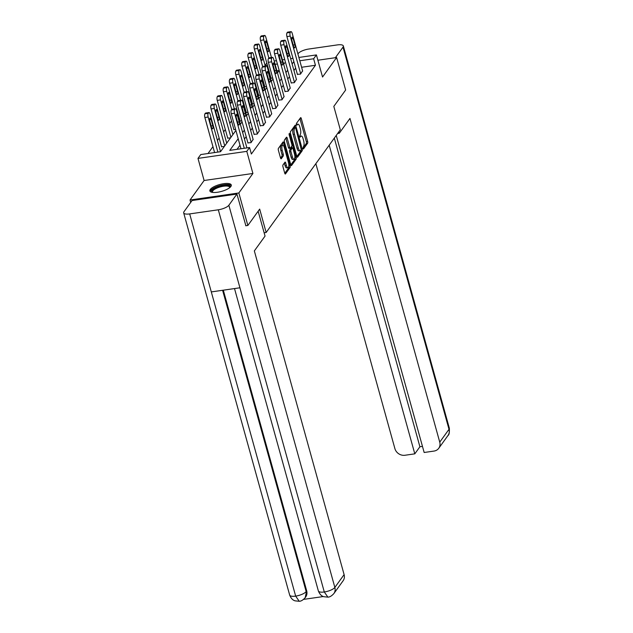 <?xml version="1.0" encoding="UTF-8"?>
<svg xmlns="http://www.w3.org/2000/svg" width="633" height="633" viewBox="0 0 633 633"><rect width="100%" height="100%" fill="white"/><g stroke="black" fill="none" stroke-linecap="round" stroke-linejoin="round"><path stroke-width="0.95" d="M302.954 148.478L303.476 148.992L307.606 143.264A1.401 0.491 81.8 0 0 307.646 141.444L301.276 118.482A1.401 0.491 81.8 0 0 300.683 117.635A1.401 0.491 81.8 0 0 300.533 117.746L296.394 123.467L296.782 125.334L297.431 124.519A4.471 1.575 81.8 0 1 297.921 124.171A4.471 1.575 81.8 0 1 299.805 126.877L300.335 128.784A4.471 1.575 81.8 0 1 300.224 134.6L299.662 136.609L300.074 137.195L300.715 136.38A4.471 1.575 81.8 0 1 301.213 136.04A4.471 1.575 81.8 0 1 303.096 138.738L303.626 140.653A4.471 1.575 81.8 0 1 303.516 146.46L302.954 148.478M230.871 186.49A11.109 3.553 -15.5 0 0 231.282 185.002A11.109 3.553 -15.5 0 0 221.669 184.045A11.109 3.553 -15.5 0 0 210.291 189.449A11.109 3.553 -15.5 0 0 209.879 190.937A11.109 3.553 -15.5 0 0 219.493 191.894A11.109 3.553 -15.5 0 0 230.871 186.49M282.991 164.912A1.401 0.491 81.8 0 0 282.951 166.732L284.739 173.173A1.401 0.491 81.8 0 0 285.333 174.02A1.401 0.491 81.8 0 0 285.483 173.909L290.072 167.547A1.401 0.491 81.8 0 0 290.112 165.735L283.742 142.765A1.401 0.491 81.8 0 0 283.157 141.919A1.401 0.491 81.8 0 0 282.998 142.029L278.409 148.391A1.401 0.491 81.8 0 0 278.37 150.203L280.53 157.989A1.401 0.491 81.8 0 0 281.115 158.836A1.401 0.491 81.8 0 0 281.274 158.725L283.236 156.003A1.401 0.491 81.8 0 0 283.275 154.191L282.199 150.33A3.743 1.313 81.8 0 1 282.714 145.186A3.743 1.313 81.8 0 1 284.288 147.442L288.482 162.562A3.743 1.313 81.8 0 1 287.968 167.705A3.743 1.313 81.8 0 1 286.393 165.45L285.697 162.926A1.401 0.491 81.8 0 0 285.111 162.088A1.401 0.491 81.8 0 0 284.953 162.19L282.991 164.912M190.699 202.425L190.027 200.004L238.839 192.962L247.859 225.467L259.672 209.096L266.161 232.493L340.309 129.789L333.82 106.391L345.634 90.028L336.621 57.524L322.545 77.02L316.413 54.921L313.644 58.766L315.44 65.27L251.364 154.025L249.568 147.521L246.791 151.366L197.979 158.4L200.748 154.563L220.537 151.706L235.895 130.438M238.839 192.962L252.915 173.466L246.791 151.366M296.845 156.406A1.401 0.491 81.8 0 0 297.431 157.253A1.401 0.491 81.8 0 0 297.589 157.142L302.178 150.781A1.401 0.491 81.8 0 0 302.218 148.969L295.848 125.999A1.401 0.491 81.8 0 0 295.255 125.152A1.401 0.491 81.8 0 0 295.105 125.263L290.507 131.624A1.401 0.491 81.8 0 0 290.476 133.436L296.845 156.406M296.125 159.168L291.536 165.529A1.401 0.491 81.8 0 1 291.378 165.632A1.401 0.491 81.8 0 1 290.792 164.794L284.423 141.824A1.401 0.491 81.8 0 1 284.454 140.004L286.425 137.282A1.401 0.491 81.8 0 1 286.575 137.179A1.401 0.491 81.8 0 1 287.168 138.018L289.748 147.339A1.401 0.491 81.8 0 0 290.341 148.177A1.401 0.491 81.8 0 0 290.492 148.075L291.797 146.27A1.401 0.491 81.8 0 0 291.829 144.451L289.146 134.758L289.273 133.405L289.685 133.998L296.165 157.348A1.401 0.491 81.8 0 1 296.125 159.168L294.812 159.358L290.816 164.881M247.859 225.467L245.715 225.775M336.621 57.524L317.885 60.23M264.127 232.786L266.161 232.493M315.44 65.27L301.601 67.264M293.862 61.623L295.651 68.119L293.941 70.492M289.479 76.672L287.754 79.062M283.291 85.241L281.566 87.631M277.104 93.811L275.379 96.2M270.924 102.38L269.199 104.769M264.736 110.949L263.012 113.339M258.549 119.51L256.824 121.9M252.361 128.08L250.636 130.469M246.182 136.649L244.457 139.038M239.994 145.218L237.027 149.333M297.383 74.314L300.485 74.116L302.598 70.856M291.196 82.883L294.298 82.686L296.418 79.426M285.016 91.453L288.118 91.255L290.231 87.995M278.829 100.022L281.93 99.816L284.043 96.564M272.641 108.591L275.743 108.385L277.855 105.133M266.461 117.16L269.555 116.955L271.676 113.695M260.274 125.722L263.375 125.524L265.488 122.264M254.086 134.291L257.188 134.093L259.301 130.833M247.899 142.86L251 142.662L253.113 139.402M262.434 78.112L261.983 78.745M256.246 86.681L255.795 87.314M250.067 95.251L249.608 95.884M243.879 103.82L243.42 104.445M237.691 112.381L237.24 113.014M231.504 120.95L229.787 123.34M225.324 129.52L223.599 131.909M219.137 138.089L217.412 140.479M212.949 146.658L208.004 153.51M279.169 70.5L276.906 70.825M269.278 71.925L268.677 72.012M270.995 78.12L272.752 78.112M264.816 86.689L266.564 86.681M258.628 95.259L260.385 95.251M252.44 103.828L254.197 103.82M246.261 112.389L248.009 112.389M240.073 120.958L241.83 120.95M233.886 129.528L235.642 129.52M227.698 138.097L230.475 137.939M221.518 146.666L224.296 146.508M252.915 173.466L204.103 180.5L190.027 200.004M204.103 180.5L197.979 158.4M265.092 65.436L266.817 63.047M238.19 138.722L229.779 150.377L249.568 147.521M293.847 61.623L292.137 63.996M287.675 70.176L285.95 72.566M281.487 78.745L279.762 81.135M275.308 87.314L273.583 89.696M269.12 95.876L267.395 98.265M262.932 104.445L261.207 106.835M256.745 113.014L255.02 115.404M250.565 121.583L248.84 123.973M244.378 130.153L242.653 132.542M313.644 58.766L299.797 60.76M274.184 61.013L276.479 60.681M282.413 59.826L284.715 59.494M290.65 58.64L292.944 58.307M298.879 57.453L316.413 54.921M283.655 64.281L284.613 62.952L283.339 63.134M277.396 63.996L275.102 64.321M267.474 65.421L265.18 65.753M240.358 124.258L242.083 121.868M246.538 115.689L248.263 113.299M252.725 107.119L254.45 104.738M258.913 98.558L260.638 96.169M265.1 89.989L266.825 87.599M271.28 81.42L273.005 79.03M277.468 72.85L279.193 70.461M301.213 136.04L299.892 136.23A4.471 1.575 81.8 0 0 299.607 136.356M297.921 124.171L296.6 124.361A4.471 1.575 81.8 0 0 296.315 124.487M302.891 148.162L306.293 143.454A1.401 0.491 81.8 0 0 306.325 141.634L299.955 118.672A1.401 0.491 81.8 0 0 299.931 118.577M294.923 127.621L294.527 126.189A1.401 0.491 81.8 0 0 294.503 126.102M296.869 156.501L300.857 150.971A1.401 0.491 81.8 0 0 301.023 149.91M301.253 149.586L295.69 128.159L295.279 127.565L294.606 128.42A4.471 1.575 81.8 0 0 294.495 134.236L298.317 148.011A4.471 1.575 81.8 0 0 300.2 150.717A4.471 1.575 81.8 0 0 300.691 150.369L301.253 149.586M294.084 127.795L295.168 127.644M300.2 150.717L298.879 150.907A4.471 1.575 81.8 0 1 296.996 148.201L293.174 134.425A4.471 1.575 81.8 0 1 293.285 128.618L293.854 127.834M290.341 148.177L289.02 148.367A1.401 0.491 81.8 0 1 288.434 147.529L285.847 138.208A1.401 0.491 81.8 0 0 285.823 138.121M291.742 146.35L292.193 147.98M294.812 159.358A1.401 0.491 81.8 0 0 294.843 157.538L296.165 157.348M292.43 157A3.743 1.313 81.8 0 0 294.005 159.263A3.743 1.313 81.8 0 0 294.511 154.12L293.032 148.787A1.401 0.491 81.8 0 0 292.446 147.948A1.401 0.491 81.8 0 0 292.296 148.051L290.99 149.863A1.401 0.491 81.8 0 0 290.951 151.675L292.43 157L291.109 157.19A3.743 1.313 81.8 0 0 292.683 159.453L294.005 159.263M291.307 148.193A1.401 0.491 81.8 0 0 291.125 148.138A1.401 0.491 81.8 0 0 290.974 148.241L292.296 148.051M291.109 157.19L289.637 151.865A1.401 0.491 81.8 0 1 289.669 150.053L290.974 148.241M287.968 167.705L286.654 167.895A3.743 1.313 81.8 0 1 285.079 165.64L284.375 163.116A1.401 0.491 81.8 0 0 284.352 163.029M282.714 145.186L281.392 145.376A3.743 1.313 81.8 0 0 280.886 150.519L282.199 150.33M280.554 158.084L281.922 156.193A1.401 0.491 81.8 0 0 281.954 154.381L280.886 150.519M283.062 145.258L282.421 142.955A1.401 0.491 81.8 0 0 282.397 142.86M284.771 173.268L288.759 167.737A1.401 0.491 81.8 0 0 288.806 165.988M268.851 58.022L263.834 39.919A2.849 1.005 81.8 0 1 263.906 36.223L264.301 35.67A2.849 1.005 81.8 0 1 264.618 35.456A2.849 1.005 81.8 0 1 265.82 37.173L271.454 57.5M271.066 78.357L260.535 40.393A2.849 1.005 -98.2 0 1 260.606 36.698L261.002 36.144A2.849 1.005 -98.2 0 1 261.318 35.931L264.618 35.456M265.488 44.104L267.221 50.347A2.279 0.799 81.8 0 0 268.178 51.724A2.279 0.799 81.8 0 0 268.487 48.591L266.762 42.348A2.279 0.799 81.8 0 0 265.797 40.971A2.279 0.799 81.8 0 0 265.488 44.104M300.683 73.839L290.223 36.113A2.849 1.005 81.8 0 1 290.294 32.418L290.689 31.872A2.849 1.005 81.8 0 1 291.006 31.65A2.849 1.005 81.8 0 1 292.201 33.367L302.669 71.094M291.006 31.65L287.706 32.125A2.849 1.005 -98.2 0 0 287.39 32.346L286.994 32.892A2.849 1.005 -98.2 0 0 286.923 36.595L297.447 74.552M291.876 40.298A2.279 0.799 -98.2 0 1 292.185 37.165A2.279 0.799 -98.2 0 1 293.142 38.542L294.875 44.785A2.279 0.799 -98.2 0 1 294.567 47.918A2.279 0.799 -98.2 0 1 293.609 46.541L291.876 40.298M212.292 192.353A9.614 3.078 164.5 0 1 211.818 191.973A9.614 3.078 164.5 0 1 218.733 186.442A9.614 3.078 164.5 0 1 229.921 186.047A9.614 3.078 164.5 0 1 229.945 187.455M229.644 187.708A8.902 2.849 -15.5 0 0 229.629 187.281A8.902 2.849 -15.5 0 0 229.431 186.917A8.902 2.849 -15.5 0 0 219.675 187.091A8.902 2.849 -15.5 0 0 212.474 192.036A8.902 2.849 -15.5 0 0 212.672 192.408L212.672 192.408M231.29 185.635A11.038 3.537 -15.5 0 0 231.259 185.604A11.038 3.537 -15.5 0 0 219.865 185.619A11.038 3.537 -15.5 0 0 210.203 191.483M337.626 133.508L339.272 133.27L349.97 118.442L439.745 442.135L449.003 429.316L343.007 47.119L335.363 57.706M338.861 131.799L339.272 133.27M315.859 163.654L394.889 448.607A8.546 7.517 -144.2 0 0 404.962 455.262L414.797 453.845L329.192 145.186M343.007 47.119A8.759 2.801 -15.5 0 0 343.331 45.948A8.759 2.801 -15.5 0 0 337.334 44.911L308.706 49.042A8.759 2.801 -15.5 0 0 298.151 53.583L297.906 53.932M336.234 135.438L424.157 452.492L433.993 451.076A8.546 7.517 -144.2 0 0 438.756 448.283A8.546 7.517 -144.2 0 0 439.745 442.135M334.311 138.097L419.908 446.763L422.464 446.392M419.908 446.763L414.797 453.845M258.145 211.208L265.045 236.085L254.339 250.913L344.107 574.614A8.546 7.517 35.8 0 1 343.118 580.754L333.86 593.58A8.546 7.517 35.8 0 0 334.849 587.432L344.107 574.614M189.678 213.914L211.303 291.916L239.931 287.786L218.306 209.792L189.678 213.914A8.759 2.801 -15.5 0 1 183.673 212.878A8.759 2.801 -15.5 0 1 183.997 211.707L192.068 200.526L236.924 194.062L245.873 225.752M218.306 209.792A8.759 2.801 -15.5 0 0 228.853 205.242L236.924 194.062M303.571 599.388L323.297 596.547M223.314 290.183L306.689 590.826A8.546 7.517 35.8 0 1 305.699 596.974L305.161 597.71L306.689 590.826M239.931 287.786L324.294 591.982L327.894 597.141L323.677 596.697C323.154 596.413 320.448 596.064 318.359 590.937A8.759 2.801 -15.5 0 0 324.294 591.982A8.759 2.801 -15.5 0 0 334.849 587.432L228.853 205.242M222.602 290.286L306.15 591.57A8.759 2.801 -15.5 0 1 295.666 596.112L299.227 601.279L295.025 600.844C294.503 600.567 291.758 600.219 289.669 595.067A8.759 2.801 -15.5 0 0 295.666 596.112L211.303 291.916M262.671 66.592L257.647 48.488A2.849 1.005 81.8 0 1 257.718 44.793L258.122 44.239A2.849 1.005 81.8 0 1 258.43 44.025A2.849 1.005 81.8 0 1 259.633 45.742L265.267 66.061M264.879 86.927L254.347 48.963A2.849 1.005 -98.2 0 1 254.426 45.267L254.822 44.714A2.849 1.005 -98.2 0 1 255.131 44.5L258.43 44.025M259.301 52.674L261.033 58.916A2.279 0.799 81.8 0 0 261.991 60.293A2.279 0.799 81.8 0 0 262.307 57.152L260.574 50.917A2.279 0.799 81.8 0 0 259.617 49.54A2.279 0.799 81.8 0 0 259.301 52.674M266.525 117.39L255.993 79.434A2.849 1.005 -98.2 0 1 256.064 75.731L256.468 75.185L251.467 57.057A2.849 1.005 81.8 0 1 251.538 53.354L251.934 52.808A2.849 1.005 81.8 0 1 252.251 52.586A2.849 1.005 81.8 0 1 253.445 54.311L259.079 74.631M258.691 95.496L248.168 57.532A2.849 1.005 -98.2 0 1 248.239 53.837L248.634 53.283A2.849 1.005 -98.2 0 1 248.951 53.061L252.251 52.586M253.121 61.243L254.846 67.478A2.279 0.799 81.8 0 0 255.811 68.855A2.279 0.799 81.8 0 0 256.12 65.721L254.387 59.486A2.279 0.799 81.8 0 0 253.429 58.109A2.279 0.799 81.8 0 0 253.121 61.243M294.495 82.409L284.035 44.682A2.849 1.005 81.8 0 1 284.106 40.987L284.502 40.433A2.849 1.005 81.8 0 1 284.818 40.219A2.849 1.005 81.8 0 1 286.021 41.936L296.481 79.663M284.818 40.219L281.519 40.694A2.849 1.005 -98.2 0 0 281.202 40.916L280.807 41.462A2.849 1.005 -98.2 0 0 280.736 45.157L291.267 83.121M285.689 48.868A2.279 0.799 -98.2 0 1 285.997 45.734A2.279 0.799 -98.2 0 1 286.963 47.111L288.688 53.354A2.279 0.799 -98.2 0 1 288.379 56.487A2.279 0.799 -98.2 0 1 287.422 55.111L285.689 48.868M288.316 90.978L277.847 53.251A2.849 1.005 81.8 0 1 277.919 49.556L278.322 49.002A2.849 1.005 81.8 0 1 278.631 48.788A2.849 1.005 81.8 0 1 279.833 50.505L290.294 88.232M278.631 48.788L275.331 49.263A2.849 1.005 -98.2 0 0 275.023 49.477L274.627 50.031A2.849 1.005 -98.2 0 0 274.548 53.726L285.079 91.69M279.501 57.437A2.279 0.799 -98.2 0 1 279.818 54.303A2.279 0.799 -98.2 0 1 280.775 55.68L282.508 61.923A2.279 0.799 -98.2 0 1 282.191 65.057A2.279 0.799 -98.2 0 1 281.234 63.68L279.501 57.437M250.296 83.722L245.28 65.626A2.849 1.005 81.8 0 1 245.351 61.923L245.746 61.377A2.849 1.005 81.8 0 1 246.063 61.156A2.849 1.005 81.8 0 1 247.258 62.881L252.899 83.2M252.512 104.057L241.98 66.101A2.849 1.005 -98.2 0 1 242.051 62.398L242.447 61.852A2.849 1.005 -98.2 0 1 242.763 61.63L246.063 61.156M246.933 69.812L248.666 76.047A2.279 0.799 81.8 0 0 249.624 77.424A2.279 0.799 81.8 0 0 249.932 74.29L248.199 68.055A2.279 0.799 81.8 0 0 247.242 66.679A2.279 0.799 81.8 0 0 246.933 69.812M244.116 92.291L239.092 74.188A2.849 1.005 81.8 0 1 239.163 70.492L239.559 69.947A2.849 1.005 81.8 0 1 239.875 69.725A2.849 1.005 81.8 0 1 241.078 71.442L246.712 91.769M246.324 112.627L235.792 74.67A2.849 1.005 -98.2 0 1 235.864 70.967L236.267 70.421A2.849 1.005 -98.2 0 1 236.576 70.2L239.875 69.725M240.746 78.373L242.479 84.616A2.279 0.799 81.8 0 0 243.436 85.993A2.279 0.799 81.8 0 0 243.745 82.86L242.02 76.617A2.279 0.799 81.8 0 0 241.054 75.24A2.279 0.799 81.8 0 0 240.746 78.373M237.929 100.861L232.904 82.757A2.849 1.005 81.8 0 1 232.984 79.062L233.379 78.508A2.849 1.005 81.8 0 1 233.688 78.294A2.849 1.005 81.8 0 1 234.89 80.011L240.524 100.338M240.136 121.196L229.613 83.232A2.849 1.005 -98.2 0 1 229.684 79.536L230.08 78.99A2.849 1.005 -98.2 0 1 230.396 78.769L233.688 78.294M234.566 86.943L236.291 93.186A2.279 0.799 81.8 0 0 237.248 94.562A2.279 0.799 81.8 0 0 237.565 91.429L235.832 85.186A2.279 0.799 81.8 0 0 234.875 83.809A2.279 0.799 81.8 0 0 234.566 86.943M282.128 99.547L271.668 61.82A2.849 1.005 81.8 0 1 271.739 58.125L272.135 57.571A2.849 1.005 81.8 0 1 272.451 57.35A2.849 1.005 81.8 0 1 273.646 59.075L284.106 96.802M272.451 57.35L269.152 57.832A2.849 1.005 -98.2 0 0 268.835 58.046L268.439 58.6A2.849 1.005 -98.2 0 0 268.368 62.295L278.892 100.259M273.321 66.006A2.279 0.799 -98.2 0 1 273.63 62.873A2.279 0.799 -98.2 0 1 274.587 64.249L276.32 70.485A2.279 0.799 -98.2 0 1 276.012 73.626A2.279 0.799 -98.2 0 1 275.046 72.249L273.321 66.006M275.941 108.116L265.48 70.39A2.849 1.005 81.8 0 1 265.551 66.687L265.947 66.141A2.849 1.005 81.8 0 1 266.264 65.919A2.849 1.005 81.8 0 1 267.458 67.644L277.927 105.371M266.264 65.919L262.964 66.394A2.849 1.005 -98.2 0 0 262.648 66.615L262.252 67.161A2.849 1.005 -98.2 0 0 262.181 70.864L272.712 108.829M267.134 74.575A2.279 0.799 -98.2 0 1 267.442 71.442A2.279 0.799 -98.2 0 1 268.4 72.819L270.133 79.054A2.279 0.799 -98.2 0 1 269.824 82.187A2.279 0.799 -98.2 0 1 268.867 80.81L267.134 74.575M269.753 116.678L259.293 78.959A2.849 1.005 81.8 0 1 259.364 75.256L259.759 74.71A2.849 1.005 81.8 0 1 260.076 74.488A2.849 1.005 81.8 0 1 261.279 76.213L271.739 113.932M260.946 83.145A2.279 0.799 -98.2 0 1 261.255 80.011A2.279 0.799 -98.2 0 1 262.22 81.38L263.945 87.623A2.279 0.799 -98.2 0 1 263.637 90.756A2.279 0.799 -98.2 0 1 262.679 89.38L260.946 83.145M259.759 74.71L256.468 75.185A2.849 1.005 -98.2 0 1 256.776 74.963L260.076 74.488M231.741 109.43L226.725 91.326A2.849 1.005 81.8 0 1 226.796 87.631L227.192 87.077A2.849 1.005 81.8 0 1 227.508 86.863A2.849 1.005 81.8 0 1 228.703 88.58L234.345 108.908M233.949 129.765L223.425 91.801A2.849 1.005 -98.2 0 1 223.496 88.106L223.892 87.552A2.849 1.005 -98.2 0 1 224.209 87.338L227.508 86.863M228.378 95.512L230.111 101.755A2.279 0.799 81.8 0 0 231.069 103.132A2.279 0.799 81.8 0 0 231.377 99.998L229.644 93.755A2.279 0.799 81.8 0 0 228.687 92.378A2.279 0.799 81.8 0 0 228.378 95.512M263.573 125.247L253.105 87.52A2.849 1.005 81.8 0 1 253.184 83.825L253.58 83.279A2.849 1.005 81.8 0 1 253.888 83.058A2.849 1.005 81.8 0 1 255.091 84.775L265.551 122.501M253.888 83.058L250.597 83.532A2.849 1.005 -98.2 0 0 250.28 83.754L249.885 84.3A2.849 1.005 -98.2 0 0 249.813 88.003L260.337 125.959M254.767 91.706A2.279 0.799 -98.2 0 1 255.075 88.573A2.279 0.799 -98.2 0 1 256.033 89.949L257.766 96.192A2.279 0.799 -98.2 0 1 257.449 99.326A2.279 0.799 -98.2 0 1 256.492 97.949L254.767 91.706M230.918 137.329L220.537 99.895A2.849 1.005 81.8 0 1 220.608 96.2L221.004 95.646A2.849 1.005 81.8 0 1 221.321 95.425A2.849 1.005 81.8 0 1 222.515 97.15L232.904 134.584M227.769 138.334L217.238 100.37A2.849 1.005 -98.2 0 1 217.309 96.675L217.705 96.121A2.849 1.005 -98.2 0 1 218.021 95.907L221.321 95.425M222.191 104.081L223.924 110.324A2.279 0.799 81.8 0 0 224.881 111.701A2.279 0.799 81.8 0 0 225.19 108.559L223.457 102.324A2.279 0.799 81.8 0 0 222.499 100.948A2.279 0.799 81.8 0 0 222.191 104.081M257.386 133.816L246.925 96.089A2.849 1.005 81.8 0 1 246.997 92.394L247.392 91.84A2.849 1.005 81.8 0 1 247.709 91.627A2.849 1.005 81.8 0 1 248.904 93.344L259.364 131.071M247.709 91.627L244.409 92.102A2.849 1.005 -98.2 0 0 244.093 92.323L243.697 92.869A2.849 1.005 -98.2 0 0 243.626 96.564L254.149 134.528M248.579 100.275A2.279 0.799 -98.2 0 1 248.888 97.142A2.279 0.799 -98.2 0 1 249.845 98.519L251.578 104.762A2.279 0.799 -98.2 0 1 251.269 107.895A2.279 0.799 -98.2 0 1 250.312 106.518L248.579 100.275M224.731 145.899L214.35 108.465A2.849 1.005 81.8 0 1 214.421 104.762L214.816 104.216A2.849 1.005 81.8 0 1 215.133 103.994A2.849 1.005 81.8 0 1 216.336 105.719L226.717 143.153M221.582 146.903L211.05 108.939A2.849 1.005 -98.2 0 1 211.121 105.236L211.525 104.69A2.849 1.005 -98.2 0 1 211.833 104.469L215.133 103.994M216.003 112.65L217.736 118.885A2.279 0.799 81.8 0 0 218.694 120.262A2.279 0.799 81.8 0 0 219.002 117.129L217.277 110.894A2.279 0.799 81.8 0 0 216.312 109.517A2.279 0.799 81.8 0 0 216.003 112.65M251.198 142.385L240.738 104.659A2.849 1.005 81.8 0 1 240.809 100.963L241.205 100.41A2.849 1.005 81.8 0 1 241.521 100.196A2.849 1.005 81.8 0 1 242.724 101.913L253.184 139.64M241.521 100.196L238.222 100.671A2.849 1.005 -98.2 0 0 237.905 100.884L237.51 101.438A2.849 1.005 -98.2 0 0 237.438 105.133L247.97 143.098M242.392 108.844A2.279 0.799 -98.2 0 1 242.7 105.711A2.279 0.799 -98.2 0 1 243.658 107.088L245.39 113.331A2.279 0.799 -98.2 0 1 245.082 116.464A2.279 0.799 -98.2 0 1 244.124 115.087L242.392 108.844M217.887 152.086L208.162 117.034A2.849 1.005 81.8 0 1 208.241 113.331L208.637 112.785A2.849 1.005 81.8 0 1 208.945 112.563A2.849 1.005 81.8 0 1 210.148 114.288L220.529 151.706M214.587 152.561L204.87 117.509A2.849 1.005 -98.2 0 1 204.942 113.805L205.337 113.26A2.849 1.005 -98.2 0 1 205.654 113.038L208.945 112.563M209.824 121.219L211.549 127.455A2.279 0.799 81.8 0 0 212.514 128.831A2.279 0.799 81.8 0 0 212.823 125.698L211.09 119.455A2.279 0.799 81.8 0 0 210.132 118.086A2.279 0.799 81.8 0 0 209.824 121.219M244.275 148.288L234.55 113.228A2.849 1.005 81.8 0 1 234.621 109.533L235.017 108.979A2.849 1.005 81.8 0 1 235.334 108.757A2.849 1.005 81.8 0 1 236.536 110.482L246.91 147.908M235.334 108.757L232.034 109.24A2.849 1.005 -98.2 0 0 231.725 109.454L231.322 110.007A2.849 1.005 -98.2 0 0 231.251 113.703L240.975 148.763M236.204 117.414A2.279 0.799 -98.2 0 1 236.513 114.28A2.279 0.799 -98.2 0 1 237.478 115.657L239.203 121.892A2.279 0.799 -98.2 0 1 238.894 125.025A2.279 0.799 -98.2 0 1 237.937 123.657L236.204 117.414M299.646 136.538L300.715 136.38M296.355 124.669L297.431 124.519M299.955 118.672L301.276 118.482M306.325 141.634L307.646 141.444M306.293 143.454L307.606 143.264M294.527 126.189L295.848 125.999M301.379 149.087L302.218 148.969M300.857 150.971L302.178 150.781M293.285 128.618L294.606 128.42M293.174 134.425L294.495 134.236M296.996 148.201L298.317 148.011M285.847 138.208L287.168 138.018M288.434 147.529L289.748 147.339M289.044 134.093L289.685 133.998M289.669 150.053L290.99 149.863M289.637 151.865L290.951 151.675M284.375 163.116L285.697 162.926M285.079 165.64L286.393 165.45M281.954 154.381L283.275 154.191M281.922 156.193L283.236 156.003M282.421 142.955L283.742 142.765M288.814 165.917L290.112 165.735M288.759 167.737L290.072 167.547M263.834 39.919L260.535 40.393M264.301 35.67L261.002 36.144M263.906 36.223L260.606 36.698M265.267 42.561L266.762 42.348M266.802 48.828L268.487 48.591M286.923 36.595L290.223 36.113M286.994 32.892L290.294 32.418M287.39 32.346L290.689 31.872M293.142 38.542L291.655 38.763M294.875 44.785L293.19 45.03M438.756 448.283L448.014 435.457A8.546 7.517 35.8 0 0 449.003 429.316A8.759 2.801 -15.5 0 0 449.327 428.145L343.331 45.948M257.647 48.488L254.347 48.963M258.122 44.239L254.822 44.714M257.718 44.793L254.426 45.267M259.079 51.131L260.574 50.917M260.614 57.397L262.307 57.152M251.467 57.057L248.168 57.532M251.934 52.808L248.634 53.283M251.538 53.354L248.239 53.837M252.899 59.7L254.387 59.486M254.426 65.967L256.12 65.721M280.736 45.157L284.035 44.682M280.807 41.462L284.106 40.987M281.202 40.916L284.502 40.433M286.963 47.111L285.467 47.325M288.688 53.354L287.002 53.599M274.548 53.726L277.847 53.251M274.627 50.031L277.919 49.556M275.023 49.477L278.322 49.002M280.775 55.68L279.28 55.894M282.508 61.923L280.815 62.161M245.28 65.626L241.98 66.101M245.746 61.377L242.447 61.852M245.351 61.923L242.051 62.398M246.712 68.269L248.199 68.055M248.247 74.536L249.932 74.29M239.092 74.188L235.792 74.67M239.559 69.947L236.267 70.421M239.163 70.492L235.864 70.967M240.524 76.838L242.02 76.617M242.059 83.105L243.745 82.86M232.904 82.757L229.613 83.232M233.379 78.508L230.08 78.99M232.984 79.062L229.684 79.536M234.337 85.4L235.832 85.186M235.872 91.674L237.565 91.429M268.368 62.295L271.668 61.82M268.439 58.6L271.739 58.125M268.835 58.046L272.135 57.571M274.587 64.249L273.1 64.463M276.32 70.485L274.627 70.73M262.181 70.864L265.48 70.39M262.252 67.161L265.551 66.687M262.648 66.615L265.947 66.141M268.4 72.819L266.912 73.032M270.133 79.054L268.447 79.299M255.993 79.434L259.293 78.959M256.064 75.731L259.364 75.256M262.22 81.38L260.725 81.602M263.945 87.623L262.26 87.868M226.725 91.326L223.425 91.801M227.192 87.077L223.892 87.552M226.796 87.631L223.496 88.106M228.157 93.969L229.644 93.755M229.684 100.236L231.377 99.998M249.813 88.003L253.105 87.52M249.885 84.3L253.184 83.825M250.28 83.754L253.58 83.279M256.033 89.949L254.537 90.163M257.766 96.192L256.072 96.438M220.537 99.895L217.238 100.37M221.004 95.646L217.705 96.121M220.608 96.2L217.309 96.675M221.969 102.538L223.457 102.324M223.504 108.805L225.19 108.559M243.626 96.564L246.925 96.089M243.697 92.869L246.997 92.394M244.093 92.323L247.392 91.84M249.845 98.519L248.358 98.732M251.578 104.762L249.885 105.007M214.35 108.465L211.05 108.939M214.816 104.216L211.525 104.69M214.421 104.762L211.121 105.236M215.782 111.107L217.277 110.894M217.317 117.374L219.002 117.129M237.438 105.133L240.738 104.659M237.51 101.438L240.809 100.963M237.905 100.884L241.205 100.41M243.658 107.088L242.17 107.301M245.39 113.331L243.705 113.568M208.162 117.034L204.87 117.509M208.637 112.785L205.337 113.26M208.241 113.331L204.942 113.805M209.602 119.677L211.09 119.455M211.129 125.943L212.823 125.698M231.251 113.703L234.55 113.228M231.322 110.007L234.621 109.533M231.725 109.454L235.017 108.979M237.478 115.657L235.982 115.871M239.203 121.892L237.517 122.137M293.957 127.755L295.279 127.565M291.125 148.138L292.446 147.948M448.014 435.457C449.114 434.958 449.549 432.521 449.327 428.145M183.673 212.878L289.669 595.067M234.511 288.569L318.359 590.937M327.894 597.141C329.666 597.164 331.66 595.977 333.86 593.58M299.227 601.279C300.991 601.295 302.97 600.108 305.161 597.71"/></g></svg>
